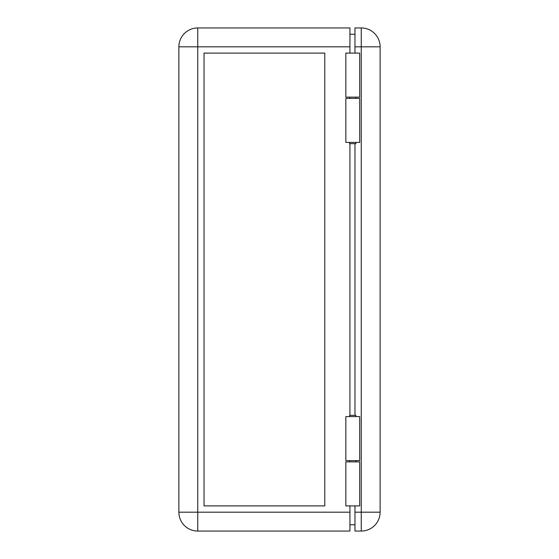 <?xml version="1.0" encoding="UTF-8"?>
<svg xmlns="http://www.w3.org/2000/svg" width="559" height="559" viewBox="0 0 559 559"><rect width="100%" height="100%" fill="white"/><g stroke="black" fill="none" stroke-linecap="round" stroke-linejoin="round"><path stroke-width="0.84" d="M345.846 97.126L359.682 97.126L359.682 53.105L345.846 53.105L345.846 97.126M349.62 142.405L349.62 143.663L355.908 143.663L355.908 142.405M355.908 416.595L355.908 415.337L349.62 415.337L349.62 416.595M345.846 505.895L359.682 505.895L359.682 461.874L345.846 461.874L345.846 505.895M349.934 505.895L349.934 531.05L197.746 531.05A18.866 18.866 0 0 1 178.88 512.184L178.88 46.816A18.866 18.866 0 0 1 197.746 27.95L349.934 27.95L349.934 53.105M204.035 505.895L324.779 505.895L324.779 53.105L204.035 53.105L204.035 505.895M349.934 415.337L349.934 143.663M354.965 524.761L349.934 524.761M354.965 34.239L349.934 34.239M359.682 416.595L345.846 416.595L345.846 460.616L359.682 460.616L359.682 416.595M359.682 98.384L345.846 98.384L345.846 142.405L359.682 142.405L359.682 98.384M354.965 505.895L354.965 531.05L361.254 531.05A18.866 18.866 0 0 0 380.12 512.184A18.866 18.866 0 0 1 361.254 531.05L361.254 512.184L380.12 512.184L380.12 46.816A18.866 18.866 0 0 0 361.254 27.95L354.965 27.95L354.965 53.105M354.965 143.663L354.965 415.337M197.746 531.05L197.746 512.184L178.88 512.184M349.934 512.184L197.746 512.184L197.746 46.816L178.88 46.816M349.934 46.816L197.746 46.816L197.746 27.95M354.965 512.184L361.254 512.184L361.254 46.816L354.965 46.816M380.12 46.816L361.254 46.816L361.254 27.95M355.908 98.384L355.908 97.126M355.908 460.616L355.908 461.874M349.62 460.616L349.62 461.874M349.62 98.384L349.62 97.126"/></g></svg>
